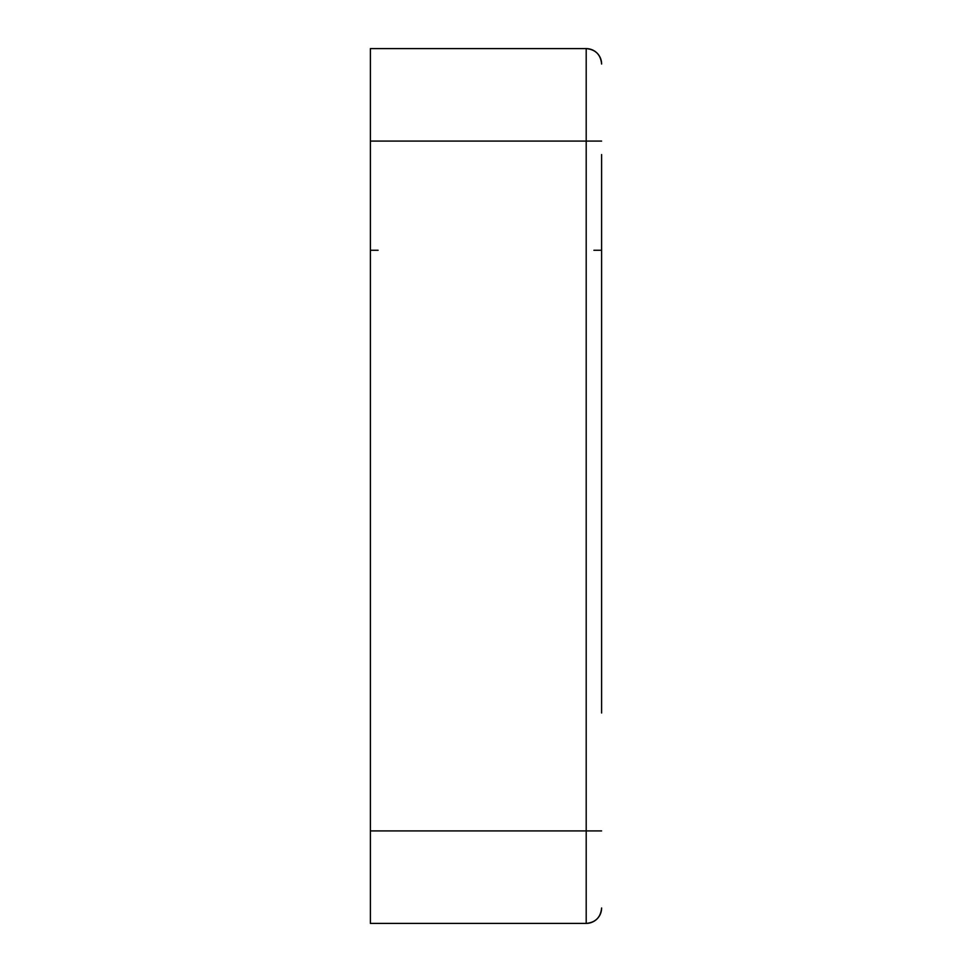 <?xml version="1.0" encoding="UTF-8"?>
<svg xmlns="http://www.w3.org/2000/svg" width="972" height="972" viewBox="0 0 972 972"><rect width="100%" height="100%" fill="white"/><g stroke="black" fill="none" stroke-linecap="round" stroke-linejoin="round"><path stroke-width="1.46" d="M378.096 250.266L370.393 250.266A7.703 7.703 180 0 1 370.393 250.254M570.783 923.4L370.393 923.4L586.201 923.4L370.393 923.4L370.393 48.6L586.201 48.6L370.393 48.6M601.607 258.248L601.607 250.266L593.904 250.266M601.607 712.986L601.607 154.572M601.607 64.018L601.607 64.018A15.418 15.418 0 0 0 586.201 48.6C595.557 49.511 600.696 54.651 601.607 64.018M370.393 830.914L586.201 830.914L586.201 923.4C595.557 922.489 600.696 917.349 601.607 907.982A15.418 15.418 0 0 1 586.201 923.4L586.201 923.4A15.418 15.418 0 0 0 601.607 907.982A15.418 15.418 0 0 1 586.201 923.4L586.505 923.4M601.607 830.914L586.201 830.914L586.201 48.6M370.393 141.086L601.607 141.086"/></g></svg>
